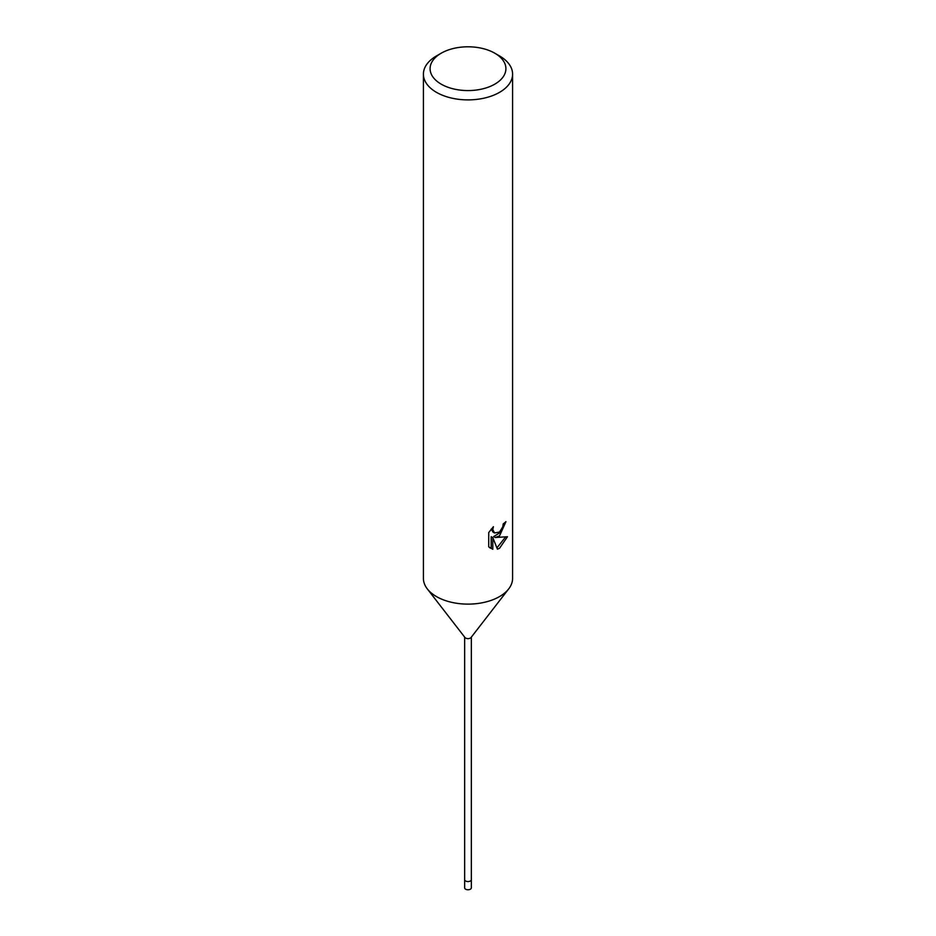 <?xml version="1.0" encoding="UTF-8"?>
<svg xmlns="http://www.w3.org/2000/svg" width="936" height="936" viewBox="0 0 936 936"><rect width="100%" height="100%" fill="white"/><g stroke="black" fill="none" stroke-linecap="round" stroke-linejoin="round"><path stroke-width="1.4" d="M471.346 637.112L471.346 879.641A3.346 1.93 180 0 1 470.363 881.01A3.346 1.93 180 0 1 466.725 881.431A3.346 1.93 180 0 1 464.654 879.641L464.654 887.831A3.346 1.93 180 0 0 466.725 889.621A3.346 1.93 180 0 0 470.363 889.2A3.346 1.93 180 0 0 471.346 887.831L471.346 879.641A3.346 1.93 180 0 1 471.054 880.425A3.346 1.93 180 0 1 465.637 881.01A3.346 1.93 180 0 1 464.946 880.425A3.346 1.93 180 0 1 464.654 879.641L464.654 637.112M471.054 880.437L471.054 880.425A3.346 1.93 180 0 1 471.054 880.437A3.346 1.93 180 0 1 465.637 881.01A3.346 1.93 180 0 1 464.946 880.437A3.346 1.93 180 0 1 464.946 880.425L464.946 880.425M508.576 589.048L471.054 637.498A3.346 1.93 180 0 1 465.637 638.071A3.346 1.93 180 0 1 464.946 637.498L427.424 589.048M508.704 588.884A44.589 25.74 180 0 1 436.469 596.583M488.744 532.525L493.424 526.711L492.792 529.565L494.524 532.97L499.531 532.046L502.749 526.898L503.217 523.914A44.589 25.74 0 0 0 505.931 521.656L499.531 535.895L495.261 537.51L507.476 536.726L499.531 548.285L497.425 549.163M494.805 53.212L499.531 55.938A44.589 25.74 180 0 1 512.589 74.143A44.589 25.74 180 0 1 499.531 92.348A44.589 25.74 180 0 1 450.941 97.929A44.589 25.74 180 0 1 423.411 74.143A44.589 25.74 180 0 1 436.469 55.938L441.195 53.212A37.896 21.879 180 0 1 494.805 53.212A37.896 21.879 180 0 1 494.805 84.158A37.896 21.879 180 0 1 441.195 84.158A37.896 21.879 180 0 1 441.195 53.212L436.469 55.938M512.589 74.143L512.589 578.378A44.589 25.74 180 0 1 499.531 596.583A44.589 25.74 180 0 1 450.941 602.164A44.589 25.74 180 0 1 423.411 578.378L423.411 74.143M497.425 549.175L492.804 537.627L492.804 549.268L488.744 546.881M488.732 546.881L488.732 532.525M504.141 523.212L500.643 532.256L493.67 536.585L495.261 537.51M494.524 532.97L492.933 532.046L491.201 529.097M489.879 547.888L491.201 548.344L491.201 536.702L492.804 537.627M496.934 547.876L505.381 537.182M491.201 548.344L492.804 549.268"/></g></svg>
